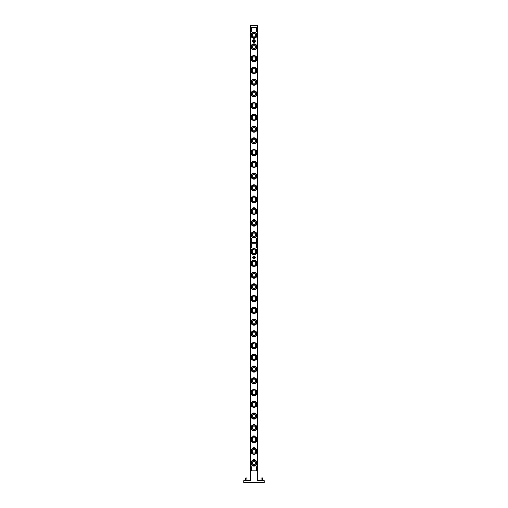 <?xml version="1.0" encoding="UTF-8"?>
<svg xmlns="http://www.w3.org/2000/svg" width="508" height="508" viewBox="0 0 508 508"><rect width="100%" height="100%" fill="white"/><g stroke="black" fill="none" stroke-linecap="round" stroke-linejoin="round"><path stroke-width="0.76" d="M251.365 34.798A2.642 2.642 0 0 1 254.368 32.569A2.642 2.642 0 0 1 256.597 35.573A2.642 2.642 0 0 1 253.594 37.802A2.642 2.642 0 0 1 251.365 34.798M252.241 34.925A1.759 1.759 0 0 1 254.241 33.445A1.759 1.759 0 0 1 255.721 35.446A1.759 1.759 0 0 1 253.721 36.932A1.759 1.759 0 0 1 252.241 34.925M254.387 38.202A3.042 3.042 0 0 1 252.717 37.954A3.035 3.035 0 0 0 254.387 38.195M251.365 46.539A2.642 2.642 0 0 1 254.368 44.317A2.642 2.642 0 0 1 256.597 47.314A2.642 2.642 0 0 1 253.594 49.543A2.642 2.642 0 0 1 251.365 46.539M252.241 46.672A1.759 1.759 0 0 1 254.241 45.187A1.759 1.759 0 0 1 255.721 47.187A1.759 1.759 0 0 1 253.721 48.673A1.759 1.759 0 0 1 252.241 46.672M254.387 49.943A3.042 3.042 0 0 1 252.717 49.695A3.035 3.035 0 0 0 254.387 49.936M251.365 58.287A2.642 2.642 0 0 1 254.368 56.058A2.642 2.642 0 0 1 256.597 59.061A2.642 2.642 0 0 1 253.594 61.284A2.642 2.642 0 0 1 251.365 58.287M252.241 58.414A1.759 1.759 0 0 1 254.241 56.928A1.759 1.759 0 0 1 255.721 58.928A1.759 1.759 0 0 1 253.721 60.414A1.759 1.759 0 0 1 252.241 58.414M254.387 61.69A3.042 3.042 0 0 1 252.717 61.443A3.035 3.035 0 0 0 254.387 61.678M251.365 70.028A2.642 2.642 0 0 1 254.368 67.799A2.642 2.642 0 0 1 256.597 70.802A2.642 2.642 0 0 1 253.594 73.031A2.642 2.642 0 0 1 251.365 70.028M252.241 70.155A1.759 1.759 0 0 1 254.241 68.675A1.759 1.759 0 0 1 255.721 70.675A1.759 1.759 0 0 1 253.721 72.155A1.759 1.759 0 0 1 252.241 70.155M254.387 73.431A3.042 3.042 0 0 1 252.717 73.184A3.035 3.035 0 0 0 254.387 73.419M251.365 81.769A2.642 2.642 0 0 1 254.368 79.546A2.642 2.642 0 0 1 256.597 82.544A2.642 2.642 0 0 1 253.594 84.773A2.642 2.642 0 0 1 251.365 81.769M252.241 81.902A1.759 1.759 0 0 1 254.241 80.416A1.759 1.759 0 0 1 255.721 82.417A1.759 1.759 0 0 1 253.721 83.903A1.759 1.759 0 0 1 252.241 81.902M254.387 85.173A3.042 3.042 0 0 1 252.717 84.925A3.035 3.035 0 0 0 254.387 85.166M251.365 93.516A2.642 2.642 0 0 1 254.368 91.288A2.642 2.642 0 0 1 256.597 94.291A2.642 2.642 0 0 1 253.594 96.514A2.642 2.642 0 0 1 251.365 93.516M252.241 93.643A1.759 1.759 0 0 1 254.241 92.158A1.759 1.759 0 0 1 255.721 94.158A1.759 1.759 0 0 1 253.721 95.644A1.759 1.759 0 0 1 252.241 93.643M254.394 96.945L254.394 96.945A3.042 3.042 0 0 1 252.717 96.672M251.365 105.258A2.642 2.642 0 0 1 254.368 103.029A2.642 2.642 0 0 1 256.597 106.032A2.642 2.642 0 0 1 253.594 108.261A2.642 2.642 0 0 1 251.365 105.258M252.241 105.385A1.759 1.759 0 0 1 254.241 103.905A1.759 1.759 0 0 1 255.721 105.905A1.759 1.759 0 0 1 253.721 107.385A1.759 1.759 0 0 1 252.241 105.385M252.717 108.407A3.035 3.035 0 0 0 254.387 108.648A3.042 3.042 0 0 1 252.717 108.414M251.365 116.999A2.642 2.642 0 0 1 254.368 114.776A2.642 2.642 0 0 1 256.597 117.773A2.642 2.642 0 0 1 253.594 120.002A2.642 2.642 0 0 1 251.365 116.999M252.241 117.132A1.759 1.759 0 0 1 254.241 115.646A1.759 1.759 0 0 1 255.721 117.646A1.759 1.759 0 0 1 253.721 119.132A1.759 1.759 0 0 1 252.241 117.132M254.387 120.402A3.042 3.042 0 0 1 252.717 120.155A3.035 3.035 0 0 0 254.387 120.396M251.365 128.746A2.642 2.642 0 0 1 254.368 126.517A2.642 2.642 0 0 1 256.597 129.521A2.642 2.642 0 0 1 253.594 131.743A2.642 2.642 0 0 1 251.365 128.746M252.241 128.873A1.759 1.759 0 0 1 254.241 127.387A1.759 1.759 0 0 1 255.721 129.388A1.759 1.759 0 0 1 253.721 130.874A1.759 1.759 0 0 1 252.241 128.873M254.387 132.15A3.042 3.042 0 0 1 252.717 131.902A3.035 3.035 0 0 0 254.387 132.137M251.365 140.487A2.642 2.642 0 0 1 254.368 138.259A2.642 2.642 0 0 1 256.597 141.262A2.642 2.642 0 0 1 253.594 143.491A2.642 2.642 0 0 1 251.365 140.487M252.241 140.614A1.759 1.759 0 0 1 254.241 139.135A1.759 1.759 0 0 1 255.721 141.135A1.759 1.759 0 0 1 253.721 142.615A1.759 1.759 0 0 1 252.241 140.614M254.387 143.891A3.042 3.042 0 0 1 252.717 143.643A3.035 3.035 0 0 0 254.387 143.878M251.365 152.229A2.642 2.642 0 0 1 254.368 150.006A2.642 2.642 0 0 1 256.597 153.003A2.642 2.642 0 0 1 253.594 155.232A2.642 2.642 0 0 1 251.365 152.229M252.241 152.362A1.759 1.759 0 0 1 254.241 150.876A1.759 1.759 0 0 1 255.721 152.876A1.759 1.759 0 0 1 253.721 154.362A1.759 1.759 0 0 1 252.241 152.362M254.387 155.632A3.042 3.042 0 0 1 252.717 155.385A3.035 3.035 0 0 0 254.387 155.626M251.365 163.976A2.642 2.642 0 0 1 254.368 161.747A2.642 2.642 0 0 1 256.597 164.744A2.642 2.642 0 0 1 253.594 166.973A2.642 2.642 0 0 1 251.365 163.976M252.241 164.103A1.759 1.759 0 0 1 254.241 162.617A1.759 1.759 0 0 1 255.721 164.617A1.759 1.759 0 0 1 253.721 166.103A1.759 1.759 0 0 1 252.241 164.103M254.387 167.38A3.042 3.042 0 0 1 252.717 167.132A3.035 3.035 0 0 0 254.387 167.367M251.365 175.717A2.642 2.642 0 0 1 254.368 173.488A2.642 2.642 0 0 1 256.597 176.492A2.642 2.642 0 0 1 253.594 178.714A2.642 2.642 0 0 1 251.365 175.717M252.241 175.844A1.759 1.759 0 0 1 254.241 174.358A1.759 1.759 0 0 1 255.721 176.359A1.759 1.759 0 0 1 253.721 177.844A1.759 1.759 0 0 1 252.241 175.844M254.394 179.146L254.394 179.146A3.042 3.042 0 0 1 252.717 178.873M251.365 187.458A2.642 2.642 0 0 1 254.368 185.236A2.642 2.642 0 0 1 256.597 188.233A2.642 2.642 0 0 1 253.594 190.462A2.642 2.642 0 0 1 251.365 187.458M252.241 187.592A1.759 1.759 0 0 1 254.241 186.106A1.759 1.759 0 0 1 255.721 188.106A1.759 1.759 0 0 1 253.721 189.592A1.759 1.759 0 0 1 252.241 187.592M252.717 190.608A3.035 3.035 0 0 0 254.387 190.856A3.042 3.042 0 0 1 252.717 190.614M251.365 199.206A2.642 2.642 0 0 1 254.368 196.977A2.642 2.642 0 0 1 256.597 199.974A2.642 2.642 0 0 1 253.594 202.203A2.642 2.642 0 0 1 251.365 199.206M252.241 199.333A1.759 1.759 0 0 1 254.241 197.847A1.759 1.759 0 0 1 255.721 199.847A1.759 1.759 0 0 1 253.721 201.333A1.759 1.759 0 0 1 252.241 199.333M254.387 202.603A3.042 3.042 0 0 1 252.717 202.355A3.035 3.035 0 0 0 254.387 202.597M251.365 210.947A2.642 2.642 0 0 1 254.368 208.718A2.642 2.642 0 0 1 256.597 211.722A2.642 2.642 0 0 1 253.594 213.944A2.642 2.642 0 0 1 251.365 210.947M252.241 211.074A1.759 1.759 0 0 1 254.241 209.588A1.759 1.759 0 0 1 255.721 211.588A1.759 1.759 0 0 1 253.721 213.074A1.759 1.759 0 0 1 252.241 211.074M254.387 214.351A3.042 3.042 0 0 1 252.717 214.103A3.035 3.035 0 0 0 254.387 214.338M251.365 222.688A2.642 2.642 0 0 1 254.368 220.466A2.642 2.642 0 0 1 256.597 223.463A2.642 2.642 0 0 1 253.594 225.692A2.642 2.642 0 0 1 251.365 222.688M252.241 222.821A1.759 1.759 0 0 1 254.241 221.336A1.759 1.759 0 0 1 255.721 223.336A1.759 1.759 0 0 1 253.721 224.822A1.759 1.759 0 0 1 252.241 222.821M254.387 226.092A3.042 3.042 0 0 1 252.717 225.844A3.035 3.035 0 0 0 254.387 226.085M252.241 465.017A2.642 2.642 0 0 1 251.987 461.289A2.642 2.642 0 0 1 255.714 461.035A2.642 2.642 0 0 1 255.969 464.763A2.642 2.642 0 0 1 252.241 465.017M252.825 464.356A1.759 1.759 0 0 1 252.654 461.867A1.759 1.759 0 0 1 255.137 461.702A1.759 1.759 0 0 1 255.308 464.185A1.759 1.759 0 0 1 252.825 464.356M256.737 464.312A3.042 3.042 0 0 1 255.626 465.588A3.035 3.035 0 0 0 256.731 464.312M257.054 251.651A3.073 3.073 0 0 1 253.981 254.724A3.073 3.073 0 0 1 250.908 251.651A3.073 3.073 0 0 1 253.981 248.577A3.073 3.073 0 0 1 257.054 251.651M257.054 35.185A3.073 3.073 0 0 1 253.981 38.259A3.073 3.073 0 0 1 250.908 35.185A3.073 3.073 0 0 1 253.981 32.112A3.073 3.073 0 0 1 257.054 35.185M257.054 263.392A3.073 3.073 0 0 1 253.981 266.465A3.073 3.073 0 0 1 250.908 263.392A3.073 3.073 0 0 1 253.981 260.325A3.073 3.073 0 0 1 257.054 263.392M257.054 46.927A3.073 3.073 0 0 1 253.981 50A3.073 3.073 0 0 1 250.908 46.927A3.073 3.073 0 0 1 253.981 43.859A3.073 3.073 0 0 1 257.054 46.927M257.054 275.139A3.073 3.073 0 0 1 253.981 278.213A3.073 3.073 0 0 1 250.908 275.139A3.073 3.073 0 0 1 253.981 272.066A3.073 3.073 0 0 1 257.054 275.139M257.054 58.674A3.073 3.073 0 0 1 253.981 61.747A3.073 3.073 0 0 1 250.908 58.674A3.073 3.073 0 0 1 253.981 55.601A3.073 3.073 0 0 1 257.054 58.674M257.054 286.88A3.073 3.073 0 0 1 253.981 289.954A3.073 3.073 0 0 1 250.908 286.88A3.073 3.073 0 0 1 253.981 283.807A3.073 3.073 0 0 1 257.054 286.88M257.054 70.415A3.073 3.073 0 0 1 253.981 73.489A3.073 3.073 0 0 1 250.908 70.415A3.073 3.073 0 0 1 253.981 67.342A3.073 3.073 0 0 1 257.054 70.415M257.054 298.621A3.073 3.073 0 0 1 253.981 301.695A3.073 3.073 0 0 1 250.908 298.621A3.073 3.073 0 0 1 253.981 295.548A3.073 3.073 0 0 1 257.054 298.621M257.054 82.156A3.073 3.073 0 0 1 253.981 85.23A3.073 3.073 0 0 1 250.908 82.156A3.073 3.073 0 0 1 253.981 79.083A3.073 3.073 0 0 1 257.054 82.156M257.054 310.369A3.073 3.073 0 0 1 253.981 313.442A3.073 3.073 0 0 1 250.908 310.369A3.073 3.073 0 0 1 253.981 307.296A3.073 3.073 0 0 1 257.054 310.369M257.054 93.904A3.073 3.073 0 0 1 253.981 96.977A3.073 3.073 0 0 1 250.908 93.904A3.073 3.073 0 0 1 253.981 90.83A3.073 3.073 0 0 1 257.054 93.904M257.054 322.11A3.073 3.073 0 0 1 253.981 325.184A3.073 3.073 0 0 1 250.908 322.11A3.073 3.073 0 0 1 253.981 319.037A3.073 3.073 0 0 1 257.054 322.11M257.054 105.645A3.073 3.073 0 0 1 253.981 108.718A3.073 3.073 0 0 1 250.908 105.645A3.073 3.073 0 0 1 253.981 102.572A3.073 3.073 0 0 1 257.054 105.645M257.054 333.851A3.073 3.073 0 0 1 253.981 336.925A3.073 3.073 0 0 1 250.908 333.851A3.073 3.073 0 0 1 253.981 330.778A3.073 3.073 0 0 1 257.054 333.851M257.054 117.386A3.073 3.073 0 0 1 253.981 120.459A3.073 3.073 0 0 1 250.908 117.386A3.073 3.073 0 0 1 253.981 114.313A3.073 3.073 0 0 1 257.054 117.386M257.054 345.599A3.073 3.073 0 0 1 253.981 348.672A3.073 3.073 0 0 1 250.908 345.599A3.073 3.073 0 0 1 253.981 342.525A3.073 3.073 0 0 1 257.054 345.599M257.054 129.134A3.073 3.073 0 0 1 253.981 132.207A3.073 3.073 0 0 1 250.908 129.134A3.073 3.073 0 0 1 253.981 126.06A3.073 3.073 0 0 1 257.054 129.134M257.054 357.34A3.073 3.073 0 0 1 253.981 360.413A3.073 3.073 0 0 1 250.908 357.34A3.073 3.073 0 0 1 253.981 354.267A3.073 3.073 0 0 1 257.054 357.34M257.054 140.875A3.073 3.073 0 0 1 253.981 143.948A3.073 3.073 0 0 1 250.908 140.875A3.073 3.073 0 0 1 253.981 137.801A3.073 3.073 0 0 1 257.054 140.875M257.054 369.081A3.073 3.073 0 0 1 253.981 372.154A3.073 3.073 0 0 1 250.908 369.081A3.073 3.073 0 0 1 253.981 366.008A3.073 3.073 0 0 1 257.054 369.081M257.054 152.616A3.073 3.073 0 0 1 253.981 155.689A3.073 3.073 0 0 1 250.908 152.616A3.073 3.073 0 0 1 253.981 149.542A3.073 3.073 0 0 1 257.054 152.616M257.054 380.829A3.073 3.073 0 0 1 253.981 383.902A3.073 3.073 0 0 1 250.908 380.829A3.073 3.073 0 0 1 253.981 377.755A3.073 3.073 0 0 1 257.054 380.829M257.054 164.363A3.073 3.073 0 0 1 253.981 167.43A3.073 3.073 0 0 1 250.908 164.363A3.073 3.073 0 0 1 253.981 161.29A3.073 3.073 0 0 1 257.054 164.363M257.054 392.57A3.073 3.073 0 0 1 253.981 395.643A3.073 3.073 0 0 1 250.908 392.57A3.073 3.073 0 0 1 253.981 389.496A3.073 3.073 0 0 1 257.054 392.57M257.054 176.105A3.073 3.073 0 0 1 253.981 179.178A3.073 3.073 0 0 1 250.908 176.105A3.073 3.073 0 0 1 253.981 173.031A3.073 3.073 0 0 1 257.054 176.105M257.054 404.311A3.073 3.073 0 0 1 253.981 407.384A3.073 3.073 0 0 1 250.908 404.311A3.073 3.073 0 0 1 253.981 401.237A3.073 3.073 0 0 1 257.054 404.311M257.054 187.846A3.073 3.073 0 0 1 253.981 190.919A3.073 3.073 0 0 1 250.908 187.846A3.073 3.073 0 0 1 253.981 184.772A3.073 3.073 0 0 1 257.054 187.846M257.054 416.058A3.073 3.073 0 0 1 253.981 419.125A3.073 3.073 0 0 1 250.908 416.058A3.073 3.073 0 0 1 253.981 412.985A3.073 3.073 0 0 1 257.054 416.058M254.527 196.234L254.559 196.571A3.073 3.073 0 0 1 256.54 201.289A3.073 3.073 0 0 1 251.422 201.289A3.073 3.073 0 0 1 253.403 196.571L253.435 196.234L253.403 196.571A0.584 0.584 0 0 1 253.981 195.872A0.584 0.584 0 0 1 254.559 196.571M254.356 202.381L254.356 202.381A2.819 2.819 0 0 0 256.496 198.311A2.819 2.819 0 0 0 251.949 197.637A2.819 2.819 0 0 0 252.813 202.152L252.813 202.152M254.527 424.447L254.559 424.783A3.073 3.073 0 0 1 256.54 429.501A3.073 3.073 0 0 1 251.422 429.501A3.073 3.073 0 0 1 253.403 424.783L253.435 424.447L253.403 424.783A0.584 0.584 0 0 1 253.981 424.078A0.584 0.584 0 0 1 254.559 424.783M256.534 428.987L256.534 428.987A2.819 2.819 0 0 0 254.26 424.993A2.819 2.819 0 0 0 251.238 428.46A2.819 2.819 0 0 0 255.505 430.168L255.505 430.168M254.527 207.982L254.559 208.312A3.073 3.073 0 0 1 256.54 213.036A3.073 3.073 0 0 1 251.422 213.036A3.073 3.073 0 0 1 253.403 208.312L253.435 207.982L253.403 208.312A0.584 0.584 0 0 1 253.981 207.613A0.584 0.584 0 0 1 254.559 208.312M254.356 214.128L254.356 214.128A2.819 2.819 0 0 0 256.496 210.058A2.819 2.819 0 0 0 251.949 209.385A2.819 2.819 0 0 0 252.813 213.9L252.813 213.9M254.527 436.188L254.559 436.524A3.073 3.073 0 0 1 256.54 441.242A3.073 3.073 0 0 1 251.422 441.242A3.073 3.073 0 0 1 253.403 436.524L253.435 436.188L253.403 436.524A0.584 0.584 0 0 1 253.981 435.826A0.584 0.584 0 0 1 254.559 436.524M256.534 440.734L256.534 440.734A2.819 2.819 0 0 0 254.26 436.74A2.819 2.819 0 0 0 251.238 440.201A2.819 2.819 0 0 0 255.505 441.909L255.505 441.909M254.527 219.723L254.559 220.059A3.073 3.073 0 0 1 256.54 224.777A3.073 3.073 0 0 1 251.422 224.777A3.073 3.073 0 0 1 253.403 220.059L253.435 219.723L253.403 220.059A0.584 0.584 0 0 1 253.981 219.361A0.584 0.584 0 0 1 254.559 220.059M254.356 225.869L254.356 225.869A2.819 2.819 0 0 0 256.496 221.799A2.819 2.819 0 0 0 251.949 221.126A2.819 2.819 0 0 0 252.813 225.641L252.813 225.641M254.527 447.929L254.559 448.266A3.073 3.073 0 0 1 256.54 452.984A3.073 3.073 0 0 1 251.422 452.984A3.073 3.073 0 0 1 253.403 448.266L253.435 447.929L253.403 448.266A0.584 0.584 0 0 1 253.981 447.567A0.584 0.584 0 0 1 254.559 448.266M256.534 452.476L256.534 452.476A2.819 2.819 0 0 0 254.26 448.481A2.819 2.819 0 0 0 251.238 451.942A2.819 2.819 0 0 0 255.505 453.657L255.505 453.657M254.527 459.676L254.559 460.007A3.073 3.073 0 0 1 256.54 464.731A3.073 3.073 0 0 1 251.422 464.731A3.073 3.073 0 0 1 253.403 460.007L253.435 459.676L253.403 460.007A0.584 0.584 0 0 1 253.981 459.308A0.584 0.584 0 0 1 254.559 460.007L254.565 459.905M256.534 464.217L256.534 464.217A2.819 2.819 0 0 0 254.26 460.223A2.819 2.819 0 0 0 251.238 463.69A2.819 2.819 0 0 0 255.505 465.398L255.505 465.398M252.717 257.524A1.264 1.264 0 0 1 254.616 256.426A1.264 1.264 0 0 1 254.616 258.616A1.264 1.264 0 0 1 252.717 257.524M253.981 256.616L254.762 257.073L254.762 257.975L253.981 258.426L253.2 257.975L253.2 257.073L253.981 256.616M252.679 257.524A1.302 1.302 0 0 1 253.981 256.223A1.302 1.302 0 0 1 255.283 257.524A1.302 1.302 0 0 1 253.981 258.826A1.302 1.302 0 0 1 252.679 257.524M254.527 231.464L254.559 231.8A3.073 3.073 0 0 1 256.54 236.518A3.073 3.073 0 0 1 251.422 236.518A3.073 3.073 0 0 1 253.403 231.8L253.435 231.464L253.403 231.8A0.584 0.584 0 0 1 253.981 231.102A0.584 0.584 0 0 1 254.559 231.8M254.356 237.611L254.356 237.611A2.819 2.819 0 0 0 256.496 233.54A2.819 2.819 0 0 0 251.949 232.867A2.819 2.819 0 0 0 252.813 237.382L252.813 237.382M251.339 466.941L250.577 466.941L250.577 480.644L243.821 480.644L243.821 482.6L264.179 482.6L264.179 480.644L257.423 480.644L257.423 466.941L256.661 466.941L256.661 470.859L251.339 470.859L251.339 466.744L250.495 466.744L250.495 247.936L251.339 247.936L251.339 243.821L256.661 243.821L256.661 247.739L257.423 247.739L257.423 238.735L256.661 238.735L256.661 242.646L251.339 242.646L251.339 238.538L250.495 238.538L250.495 31.464L251.339 31.464L251.339 27.356L256.661 27.356L256.661 31.274L257.423 31.274L257.423 25.4L250.577 25.4L250.577 31.274L251.339 31.274M251.339 238.735L250.577 238.735L250.577 247.739L251.339 247.739M262.446 477.901L261.048 478.072L262.446 477.901M246.17 477.901L245.389 478.072L246.951 478.072L246.17 477.901M256.623 470.859L256.623 466.744L257.467 466.744L257.467 247.936L256.623 247.936L256.623 243.821M256.623 242.646L256.623 238.538L257.467 238.538L257.467 31.464L256.623 31.464L256.623 27.356M255.283 41.059A1.302 1.302 0 0 1 253.981 42.361A1.302 1.302 0 0 1 252.679 41.059A1.302 1.302 0 0 1 253.981 39.757A1.302 1.302 0 0 1 255.283 41.059M252.717 41.059A1.264 1.264 0 0 1 254.616 39.961A1.264 1.264 0 0 1 254.616 42.151A1.264 1.264 0 0 1 252.717 41.059M253.2 41.51L253.2 40.608L253.981 40.151L254.762 40.608L254.762 41.51L253.981 41.961L253.2 41.51M251.365 234.436A2.642 2.642 0 0 1 254.368 232.207A2.642 2.642 0 0 1 256.597 235.204A2.642 2.642 0 0 1 253.594 237.433A2.642 2.642 0 0 1 251.365 234.436M252.241 234.563A1.759 1.759 0 0 1 254.241 233.077A1.759 1.759 0 0 1 255.721 235.077A1.759 1.759 0 0 1 253.721 236.563A1.759 1.759 0 0 1 252.241 234.563M254.387 237.833A3.042 3.042 0 0 1 252.717 237.585A3.035 3.035 0 0 0 254.387 237.827M252.241 453.276A2.642 2.642 0 0 1 251.987 449.548A2.642 2.642 0 0 1 255.714 449.294A2.642 2.642 0 0 1 255.969 453.022A2.642 2.642 0 0 1 252.241 453.276M252.825 452.615A1.759 1.759 0 0 1 252.654 450.126A1.759 1.759 0 0 1 255.137 449.955A1.759 1.759 0 0 1 255.308 452.444A1.759 1.759 0 0 1 252.825 452.615M256.737 452.571A3.042 3.042 0 0 1 255.626 453.841A3.035 3.035 0 0 0 256.731 452.565M252.241 441.535A2.642 2.642 0 0 1 251.987 437.807A2.642 2.642 0 0 1 255.714 437.553A2.642 2.642 0 0 1 255.969 441.281A2.642 2.642 0 0 1 252.241 441.535M252.825 440.868A1.759 1.759 0 0 1 252.654 438.385A1.759 1.759 0 0 1 255.137 438.214A1.759 1.759 0 0 1 255.308 440.703A1.759 1.759 0 0 1 252.825 440.868M256.737 440.83A3.042 3.042 0 0 1 255.626 442.1A3.035 3.035 0 0 0 256.731 440.823M252.241 429.787A2.642 2.642 0 0 1 251.987 426.06A2.642 2.642 0 0 1 255.714 425.806A2.642 2.642 0 0 1 255.969 429.533A2.642 2.642 0 0 1 252.241 429.787M252.825 429.127A1.759 1.759 0 0 1 252.654 426.644A1.759 1.759 0 0 1 255.137 426.472A1.759 1.759 0 0 1 255.308 428.955A1.759 1.759 0 0 1 252.825 429.127M255.626 430.352A3.035 3.035 0 0 0 256.731 429.082A3.042 3.042 0 0 1 255.626 430.359M252.241 418.046A2.642 2.642 0 0 1 251.987 414.318A2.642 2.642 0 0 1 255.714 414.064A2.642 2.642 0 0 1 255.969 417.792A2.642 2.642 0 0 1 252.241 418.046M252.825 417.385A1.759 1.759 0 0 1 252.654 414.896A1.759 1.759 0 0 1 255.137 414.731A1.759 1.759 0 0 1 255.308 417.214A1.759 1.759 0 0 1 252.825 417.385M256.737 417.341A3.042 3.042 0 0 1 255.626 418.617M252.241 406.305A2.642 2.642 0 0 1 251.987 402.577A2.642 2.642 0 0 1 255.714 402.323A2.642 2.642 0 0 1 255.969 406.051A2.642 2.642 0 0 1 252.241 406.305M252.825 405.638A1.759 1.759 0 0 1 252.654 403.155A1.759 1.759 0 0 1 255.137 402.984A1.759 1.759 0 0 1 255.308 405.473A1.759 1.759 0 0 1 252.825 405.638M256.737 405.6A3.042 3.042 0 0 1 255.626 406.87A3.035 3.035 0 0 0 256.731 405.594M252.241 394.557A2.642 2.642 0 0 1 251.987 390.83A2.642 2.642 0 0 1 255.714 390.576A2.642 2.642 0 0 1 255.969 394.303A2.642 2.642 0 0 1 252.241 394.557M252.825 393.897A1.759 1.759 0 0 1 252.654 391.414A1.759 1.759 0 0 1 255.137 391.243A1.759 1.759 0 0 1 255.308 393.725A1.759 1.759 0 0 1 252.825 393.897M256.737 393.852A3.042 3.042 0 0 1 255.626 395.129A3.035 3.035 0 0 0 256.731 393.852M252.241 382.816A2.642 2.642 0 0 1 251.987 379.089A2.642 2.642 0 0 1 255.714 378.835A2.642 2.642 0 0 1 255.969 382.562A2.642 2.642 0 0 1 252.241 382.816M252.825 382.156A1.759 1.759 0 0 1 252.654 379.666A1.759 1.759 0 0 1 255.137 379.501A1.759 1.759 0 0 1 255.308 381.984A1.759 1.759 0 0 1 252.825 382.156M256.737 382.111A3.042 3.042 0 0 1 255.626 383.388A3.035 3.035 0 0 0 256.731 382.105M252.241 371.075A2.642 2.642 0 0 1 251.987 367.348A2.642 2.642 0 0 1 255.714 367.094A2.642 2.642 0 0 1 255.969 370.821A2.642 2.642 0 0 1 252.241 371.075M252.825 370.408A1.759 1.759 0 0 1 252.654 367.925A1.759 1.759 0 0 1 255.137 367.754A1.759 1.759 0 0 1 255.308 370.243A1.759 1.759 0 0 1 252.825 370.408M256.737 370.37A3.042 3.042 0 0 1 255.626 371.64A3.035 3.035 0 0 0 256.731 370.364M252.241 359.334A2.642 2.642 0 0 1 251.987 355.6A2.642 2.642 0 0 1 255.714 355.346A2.642 2.642 0 0 1 255.969 359.08A2.642 2.642 0 0 1 252.241 359.334M252.825 358.667A1.759 1.759 0 0 1 252.654 356.184A1.759 1.759 0 0 1 255.137 356.013A1.759 1.759 0 0 1 255.308 358.496A1.759 1.759 0 0 1 252.825 358.667M256.737 358.623A3.042 3.042 0 0 1 255.626 359.899A3.035 3.035 0 0 0 256.731 358.623M252.241 347.586A2.642 2.642 0 0 1 251.987 343.859A2.642 2.642 0 0 1 255.714 343.605A2.642 2.642 0 0 1 255.969 347.332A2.642 2.642 0 0 1 252.241 347.586M252.825 346.926A1.759 1.759 0 0 1 252.654 344.437A1.759 1.759 0 0 1 255.137 344.272A1.759 1.759 0 0 1 255.308 346.754A1.759 1.759 0 0 1 252.825 346.926M255.626 348.145A3.035 3.035 0 0 0 256.731 346.875A3.042 3.042 0 0 1 255.626 348.158M252.241 335.845A2.642 2.642 0 0 1 251.987 332.118A2.642 2.642 0 0 1 255.714 331.864A2.642 2.642 0 0 1 255.969 335.591A2.642 2.642 0 0 1 252.241 335.845M252.825 335.178A1.759 1.759 0 0 1 252.654 332.696A1.759 1.759 0 0 1 255.137 332.524A1.759 1.759 0 0 1 255.308 335.013A1.759 1.759 0 0 1 252.825 335.178M256.737 335.14A3.042 3.042 0 0 1 255.626 336.41M252.241 324.104A2.642 2.642 0 0 1 251.987 320.37A2.642 2.642 0 0 1 255.714 320.116A2.642 2.642 0 0 1 255.969 323.85A2.642 2.642 0 0 1 252.241 324.104M252.825 323.437A1.759 1.759 0 0 1 252.654 320.954A1.759 1.759 0 0 1 255.137 320.783A1.759 1.759 0 0 1 255.308 323.266A1.759 1.759 0 0 1 252.825 323.437M256.737 323.393A3.042 3.042 0 0 1 255.626 324.669A3.035 3.035 0 0 0 256.731 323.393M252.241 312.356A2.642 2.642 0 0 1 251.987 308.629A2.642 2.642 0 0 1 255.714 308.375A2.642 2.642 0 0 1 255.969 312.103A2.642 2.642 0 0 1 252.241 312.356M252.825 311.696A1.759 1.759 0 0 1 252.654 309.207A1.759 1.759 0 0 1 255.137 309.042A1.759 1.759 0 0 1 255.308 311.525A1.759 1.759 0 0 1 252.825 311.696M256.737 311.652A3.042 3.042 0 0 1 255.626 312.928A3.035 3.035 0 0 0 256.731 311.645M252.241 300.615A2.642 2.642 0 0 1 251.987 296.888A2.642 2.642 0 0 1 255.714 296.634A2.642 2.642 0 0 1 255.969 300.361A2.642 2.642 0 0 1 252.241 300.615M252.825 299.949A1.759 1.759 0 0 1 252.654 297.466A1.759 1.759 0 0 1 255.137 297.294A1.759 1.759 0 0 1 255.308 299.784A1.759 1.759 0 0 1 252.825 299.949M256.737 299.911A3.042 3.042 0 0 1 255.626 301.18A3.035 3.035 0 0 0 256.731 299.904M252.241 288.874A2.642 2.642 0 0 1 251.987 285.147A2.642 2.642 0 0 1 255.714 284.893A2.642 2.642 0 0 1 255.969 288.62A2.642 2.642 0 0 1 252.241 288.874M252.825 288.207A1.759 1.759 0 0 1 252.654 285.725A1.759 1.759 0 0 1 255.137 285.553A1.759 1.759 0 0 1 255.308 288.036A1.759 1.759 0 0 1 252.825 288.207M256.737 288.163A3.042 3.042 0 0 1 255.626 289.439A3.035 3.035 0 0 0 256.731 288.163M252.241 277.127A2.642 2.642 0 0 1 251.987 273.399A2.642 2.642 0 0 1 255.714 273.145A2.642 2.642 0 0 1 255.969 276.873A2.642 2.642 0 0 1 252.241 277.127M252.825 276.466A1.759 1.759 0 0 1 252.654 273.977A1.759 1.759 0 0 1 255.137 273.812A1.759 1.759 0 0 1 255.308 276.295A1.759 1.759 0 0 1 252.825 276.466M256.737 276.422A3.042 3.042 0 0 1 255.626 277.698A3.035 3.035 0 0 0 256.731 276.416M252.241 265.386A2.642 2.642 0 0 1 251.987 261.658A2.642 2.642 0 0 1 255.714 261.404A2.642 2.642 0 0 1 255.969 265.132A2.642 2.642 0 0 1 252.241 265.386M252.825 264.719A1.759 1.759 0 0 1 252.654 262.236A1.759 1.759 0 0 1 255.137 262.065A1.759 1.759 0 0 1 255.308 264.554A1.759 1.759 0 0 1 252.825 264.719M256.737 264.681A3.042 3.042 0 0 1 255.626 265.951A3.035 3.035 0 0 0 256.731 264.674M252.241 253.644A2.642 2.642 0 0 1 251.987 249.917A2.642 2.642 0 0 1 255.714 249.663A2.642 2.642 0 0 1 255.969 253.39A2.642 2.642 0 0 1 252.241 253.644M252.825 252.978A1.759 1.759 0 0 1 252.654 250.495A1.759 1.759 0 0 1 255.137 250.323A1.759 1.759 0 0 1 255.308 252.806A1.759 1.759 0 0 1 252.825 252.978M255.626 254.203A3.035 3.035 0 0 0 256.731 252.933A3.042 3.042 0 0 1 255.626 254.21M254.387 96.907A3.035 3.035 0 0 1 252.717 96.66M254.387 179.108A3.035 3.035 0 0 1 252.717 178.86M256.731 417.335A3.035 3.035 0 0 1 255.626 418.605M256.731 335.134A3.035 3.035 0 0 1 255.626 336.404M255.505 254.019C251.86 254.648 250.66 253.219 251.911 249.739C255.175 248.202 256.718 249.238 256.534 252.844M252.813 37.751C250.495 35.636 250.755 33.852 253.587 32.398C256.718 31.718 258.47 37.052 254.356 37.979M255.505 265.767C251.911 266.414 250.692 265.005 251.854 261.544C255.13 259.918 256.692 260.934 256.534 264.585M252.813 49.492C250.273 48.895 251.016 43.891 253.752 44.12C254.781 43.478 258.153 45.777 256.045 48.851L254.356 49.721M255.505 277.508C251.962 278.181 250.723 276.79 251.803 273.348C255.086 271.634 256.661 272.631 256.534 276.327M252.813 61.233C249.244 59.779 252.298 54.242 255.238 56.147C257.943 56.966 256.451 61.925 254.356 61.468M255.505 289.249C251.911 289.903 250.692 288.493 251.854 285.026C255.13 283.407 256.692 284.423 256.534 288.068M252.813 72.981C249.244 71.52 252.298 65.989 255.238 67.894C257.829 68.428 256.534 73.749 254.356 73.209M255.505 300.996C252.057 301.701 250.793 300.361 251.708 296.958C253.505 294.196 258.089 296.907 256.534 299.815M252.813 84.722C249.244 83.261 252.298 77.73 255.238 79.635C257.943 80.454 256.451 85.407 254.356 84.95M255.505 312.738C251.86 313.366 250.66 311.937 251.911 308.458C255.175 306.921 256.718 307.95 256.534 311.556M252.813 96.463C249.136 94.958 252.406 89.205 255.581 91.58C257.41 93.974 257.004 95.682 254.356 96.691M255.505 324.479C251.86 325.107 250.66 323.679 251.911 320.199C255.175 318.662 256.718 319.697 256.534 323.298M252.813 108.21C249.619 107.023 251.612 101.663 254.94 102.997C257.581 104.819 257.391 106.629 254.356 108.439M255.505 336.226C252.711 338.239 249.422 333.692 252.203 331.667C255.397 330.549 256.845 331.673 256.534 335.045M252.813 119.952C250.419 117.685 250.73 115.894 253.752 114.579C256.394 114.967 257.258 116.421 256.343 118.929L254.356 120.18M255.505 347.967C251.86 348.596 250.66 347.167 251.911 343.681C255.175 342.151 256.718 343.179 256.534 346.786M252.813 131.693C249.244 130.232 252.298 124.701 255.238 126.606C257.943 127.425 256.451 132.378 254.356 131.921M255.505 359.708C251.86 360.337 250.66 358.908 251.911 355.429C255.175 353.892 256.718 354.927 256.534 358.527M252.813 143.44C249.244 141.98 252.298 136.442 255.238 138.354C257.943 139.167 256.451 144.126 254.356 143.669M255.505 371.45C252.057 372.161 250.793 370.815 251.708 367.417C253.505 364.655 258.089 367.367 256.534 370.275M252.813 155.181C249.136 153.67 252.406 147.917 255.581 150.298C257.41 152.692 257.004 154.394 254.356 155.41M255.505 383.197C251.86 383.826 250.66 382.397 251.911 378.911C255.175 377.374 256.718 378.409 256.534 382.016M252.813 166.922C250.692 167.113 250.844 161.138 253.587 161.569C254.972 161.461 255.975 162.033 256.584 163.278C256.686 165.875 255.943 167.17 254.356 167.151M255.505 394.938C252.755 396.926 249.453 392.506 252.139 390.43C255.353 389.23 256.819 390.341 256.534 393.757M252.813 178.67C250.584 179 250.952 172.447 253.994 173.285C254.775 172.739 258.172 174.936 255.988 178.086L254.356 178.899M255.505 406.679C251.962 407.353 250.723 405.968 251.803 402.52C255.086 400.812 256.661 401.803 256.534 405.505M252.813 190.411C250.311 187.681 250.863 185.903 254.47 185.071C256.896 186.087 257.385 187.693 255.93 189.884L254.356 190.64M255.505 418.427C251.911 419.075 250.692 417.665 251.854 414.204C255.13 412.579 256.692 413.595 256.534 417.246M254.502 196.183L253.46 196.183M254.502 424.396L253.46 424.396M254.502 207.931L253.46 207.931M254.502 436.137L253.46 436.137M254.502 219.672L253.46 219.672M254.502 447.878L253.46 447.878M254.502 459.626L253.46 459.626M254.502 231.413L253.46 231.413M262.611 480.644L262.611 478.072M261.048 480.644L261.048 478.072M246.951 480.644L246.951 478.072M245.389 480.644L245.389 478.072"/></g></svg>
